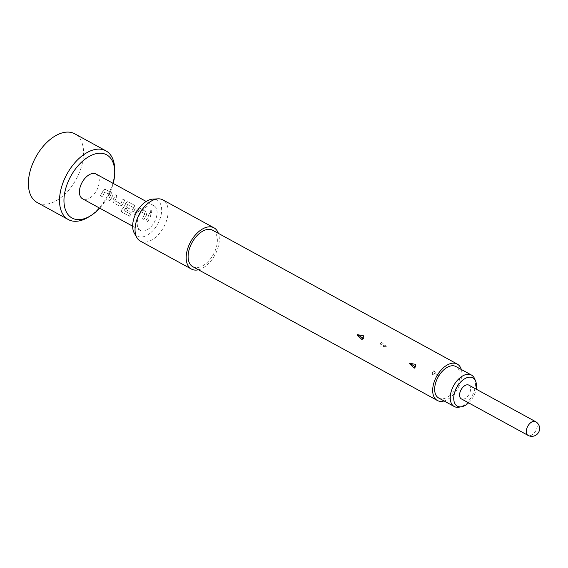 <?xml version="1.0" encoding="UTF-8"?>
<svg xmlns="http://www.w3.org/2000/svg" width="568" height="568" viewBox="0 0 568 568"><rect width="100%" height="100%" fill="white"/><g stroke="black" fill="none" stroke-linecap="round" stroke-linejoin="round"><path stroke-width="0.43" stroke-dasharray="2.84 2.13" d="M150.435 212.73L150.094 209.968L150.811 210.039C152.146 211.679 152.025 212.574 150.435 212.73L151.159 212.815L150.541 212.709L150.208 209.911L150.918 209.99C152.259 211.637 152.132 212.546 150.541 212.709L150.435 212.73M37.197 202.535A39.164 23.025 118.7 0 0 74.763 181.724A39.164 23.025 118.7 0 0 74.791 133.821M88.899 216.834A39.164 23.025 118.7 0 0 105.889 198.75A39.164 23.025 118.7 0 0 114.715 169.647M99.684 208.151A36.032 21.186 118.7 0 0 106.614 198.885A36.032 21.186 118.7 0 0 113.217 183.414M139.33 215.144A14.101 8.293 -61.3 0 1 153.921 205.687A14.101 8.293 -61.3 0 1 154.979 220.959A14.101 8.293 -61.3 0 1 140.381 230.423A14.101 8.293 -61.3 0 1 139.33 215.144M151.116 214.406A14.101 8.293 -61.3 0 1 149.711 218.076A14.101 8.293 -61.3 0 1 147.659 221.548L145.905 220.59A14.101 8.293 -61.3 0 0 147.957 217.118A14.101 8.293 -61.3 0 0 149.363 213.447L151.01 214.413A13.944 8.2 -61.3 0 1 147.595 221.477L147.659 221.548M146.658 214.484A14.101 8.293 -61.3 0 1 145.976 216.039A14.101 8.293 -61.3 0 1 143.924 219.504L142.17 218.545A14.101 8.293 -61.3 0 0 144.222 215.08A14.101 8.293 -61.3 0 0 144.783 213.824L138.89 210.6A14.101 8.293 -61.3 0 1 138.329 211.85A14.101 8.293 -61.3 0 1 136.277 215.322L134.524 214.363A14.101 8.293 -61.3 0 0 136.576 210.891A14.101 8.293 -61.3 0 0 137.257 209.344L138.855 207.931L139.614 208.115L145.742 211.466L146.565 214.47A13.944 8.2 -61.3 0 1 143.853 219.433L143.924 219.504M135.276 208.257A14.101 8.293 -61.3 0 1 134.595 209.812A14.101 8.293 -61.3 0 1 133.778 211.346L130.903 212.382L125.89 209.635A14.101 8.293 -61.3 0 0 127.204 207.569L132.379 210.21A14.101 8.293 -61.3 0 0 133.033 208.953A14.101 8.293 -61.3 0 0 133.594 207.703L127.701 204.48A14.101 8.293 -61.3 0 1 127.14 205.73A14.101 8.293 -61.3 0 1 124.051 210.529L130.995 214.505A14.101 8.293 -61.3 0 1 129.397 216.195L122.042 212.169L121.403 211.459L121.907 209.713A14.101 8.293 -61.3 0 0 125.194 204.665A14.101 8.293 -61.3 0 0 125.883 203.117L127.473 201.704L128.233 201.888L134.36 205.24L135.184 208.243A13.944 8.2 -61.3 0 1 133.7 211.296L133.778 211.346M124.619 199.908A14.101 8.293 -61.3 0 1 123.213 203.585A14.101 8.293 -61.3 0 1 122.397 205.119L119.528 206.156L113.011 202.499L113.394 202.797L113.004 199.979A14.101 8.293 -61.3 0 0 113.813 198.438A14.101 8.293 -61.3 0 0 115.219 194.767L116.972 195.726A14.101 8.293 -61.3 0 1 115.567 199.396A14.101 8.293 -61.3 0 1 114.913 200.653L120.806 203.876A14.101 8.293 -61.3 0 0 121.46 202.627A14.101 8.293 -61.3 0 0 122.865 198.949L124.513 199.915A13.944 8.2 -61.3 0 1 122.319 205.069L122.397 205.119M112.514 195.804A14.101 8.293 -61.3 0 1 111.832 197.359A14.101 8.293 -61.3 0 1 109.78 200.823L108.026 199.865A14.101 8.293 -61.3 0 0 110.078 196.4A14.101 8.293 -61.3 0 0 110.639 195.144L104.746 191.92A14.101 8.293 -61.3 0 1 104.185 193.17A14.101 8.293 -61.3 0 1 102.133 196.634L100.38 195.683A14.101 8.293 -61.3 0 0 102.439 192.211A14.101 8.293 -61.3 0 0 103.12 190.663L104.711 189.25L105.471 189.435L111.605 192.786L112.421 195.782A13.944 8.2 -61.3 0 1 109.716 200.752L109.78 200.823M96.113 174.056A14.101 8.293 -61.3 0 1 97.171 189.336A14.101 8.293 -61.3 0 1 82.58 198.793M133.594 207.703L127.608 204.459A13.944 8.2 -61.3 0 1 124.001 210.444L130.995 214.505M474.564 378.629A17.935 10.543 -61.3 0 1 472.115 395.853A17.935 10.543 -61.3 0 1 458.93 407.199M438.688 398.012A17.935 10.543 118.7 0 0 439.511 398.388A17.935 10.543 118.7 0 0 456.913 386.659A17.935 10.543 118.7 0 0 455.912 366.537M468.6 402.861A16.131 9.486 118.7 0 0 476.119 389.115M468.849 385.132A7.831 4.608 -61.3 0 1 469.431 393.624A7.831 4.608 -61.3 0 1 461.33 398.878M438.382 375.377L432.184 374.589L432.567 372.196L433.696 370.79L438.539 374.986L438.382 375.377M433.696 373.041L435.251 373.787L432.376 372.572L432.184 374.589M386.133 346.785L379.942 346.004L380.319 343.604L381.447 342.206L386.29 346.402L386.133 346.785M381.447 344.456L380.155 343.995M192.772 266.676A20.76 12.205 118.7 0 0 214.25 252.746A20.76 12.205 118.7 0 0 212.695 230.253M444.077 400.958A20.76 12.205 118.7 0 0 458.816 386.56A20.76 12.205 118.7 0 0 461.301 369.484M140.317 241.102A23.501 13.817 118.7 0 0 164.635 225.333A23.501 13.817 118.7 0 0 162.874 199.872M198.452 269.786A23.501 13.817 118.7 0 0 215.776 253.314A23.501 13.817 118.7 0 0 218.382 233.363M134.261 233.065A20.576 12.098 118.7 0 0 158.571 222.294A20.576 12.098 118.7 0 0 152.849 199.098M149.363 213.447L149.256 213.454A13.944 8.2 -61.3 0 1 145.841 220.519L145.905 220.59M149.256 213.454L151.01 214.413M147.595 221.477L145.841 220.519M144.783 213.824L144.691 213.809A13.944 8.2 -61.3 0 1 142.106 218.474L142.17 218.545M144.634 213.596L139.068 210.515M138.798 210.579A13.944 8.2 -61.3 0 1 136.213 215.251L136.277 215.322M136.213 215.251L134.524 214.363M134.46 214.292A13.944 8.2 -61.3 0 0 137.165 209.322L137.257 209.344M137.165 209.322L138.748 207.938L139.515 208.122L145.742 211.466M145.642 211.474L146.565 214.47M143.853 219.433L142.106 218.474M130.945 214.42A13.944 8.2 -61.3 0 1 129.362 216.089L129.397 216.195M129.362 216.089L122.042 212.169M122.013 212.063L121.367 211.346L121.907 209.713M121.857 209.62A13.944 8.2 -61.3 0 0 125.784 203.095L125.883 203.117M125.784 203.095L127.367 201.711L128.134 201.896L134.36 205.24M134.261 205.247L135.184 208.243M133.7 211.296L130.839 212.311L125.89 209.635M125.819 209.564A13.944 8.2 -61.3 0 0 127.126 207.519L127.204 207.569M127.126 207.519L132.181 210.288M133.501 207.682A13.944 8.2 -61.3 0 1 132.301 210.16M122.319 205.069L119.465 206.085L113.33 202.733L113.004 199.979M112.925 199.929A13.944 8.2 -61.3 0 0 115.119 194.774L115.219 194.767M115.119 194.774L116.972 195.726M116.866 195.733A13.944 8.2 -61.3 0 1 114.835 200.603L114.913 200.653M114.871 200.809L120.615 203.955M120.728 203.834A13.944 8.2 -61.3 0 0 122.766 198.956L122.865 198.949M122.766 198.956L124.513 199.915M110.639 195.144L110.547 195.129A13.944 8.2 -61.3 0 1 107.963 199.794L108.026 199.865M110.49 194.916L104.924 191.835M104.654 191.899A13.944 8.2 -61.3 0 1 102.07 196.564L102.133 196.634M102.07 196.564L100.38 195.683M100.316 195.612A13.944 8.2 -61.3 0 0 103.021 190.642L103.12 190.663M103.021 190.642L104.604 189.258L105.371 189.442L111.605 192.786M111.498 192.793L112.421 195.782M109.716 200.752L107.963 199.794M535.546 421.626A7.831 4.608 -61.3 0 1 536.135 430.118A7.831 4.608 -61.3 0 1 528.389 435.535M435.251 373.787L438.539 374.986M383.002 345.195L386.29 346.402M153.921 205.687L146.189 201.455M140.381 230.423L132.656 226.192M415.726 364.379L415.627 366.964M414.25 368.199L415.194 367.141L415.733 364.443M363.477 335.794L363.378 338.379M362.001 339.614L362.945 338.556L363.477 335.823M381.447 342.199L380.127 343.988L379.935 346.004M433.696 370.783L432.376 372.572"/><path stroke-width="0.85" d="M113.217 183.414A36.032 21.186 118.7 0 0 114.729 172.111L114.715 169.647A39.164 23.025 118.7 0 0 105.918 150.847L74.791 133.821A39.164 23.025 118.7 0 0 37.225 154.631A39.164 23.025 118.7 0 0 37.197 202.535L68.323 219.567A39.164 23.025 118.7 0 0 88.899 216.834L90.979 215.52A36.032 21.186 118.7 0 0 99.684 208.151M105.918 150.847A39.164 23.025 118.7 0 0 68.352 171.664A39.164 23.025 118.7 0 0 68.323 219.567M114.729 172.111A36.032 21.186 118.7 0 0 99.407 153.232A36.032 21.186 118.7 0 0 72.079 173.964A36.032 21.186 118.7 0 0 66.023 211.246A36.032 21.186 118.7 0 0 90.979 215.52M132.656 226.192L82.58 198.793A14.101 8.293 -61.3 0 1 81.522 183.514A14.101 8.293 -61.3 0 1 96.113 174.056L146.189 201.455M461.55 406.759L458.93 407.199A17.935 10.543 -61.3 0 1 455.075 406.901A17.935 10.543 -61.3 0 1 454.251 406.525A17.935 10.543 -61.3 0 1 453.25 386.403A17.935 10.543 -61.3 0 1 470.652 374.681A17.935 10.543 -61.3 0 1 471.475 375.058A17.935 10.543 -61.3 0 1 474.564 378.629L475.608 381.071A16.131 9.486 118.7 0 0 472.093 377.521A16.131 9.486 118.7 0 0 456.139 388.682A16.131 9.486 118.7 0 0 458.085 406.496A16.131 9.486 118.7 0 0 461.55 406.759A16.131 9.486 118.7 0 0 468.6 402.861M471.475 375.058L455.912 366.537A17.935 10.543 118.7 0 0 455.089 366.161A17.935 10.543 118.7 0 0 437.687 377.89A17.935 10.543 118.7 0 0 438.688 398.012L454.251 406.525M476.119 389.115A16.131 9.486 118.7 0 0 475.608 381.071M461.33 398.878A7.831 4.608 -61.3 0 1 460.74 390.394A7.831 4.608 -61.3 0 1 468.849 385.132L535.546 421.626A7.831 4.608 -61.3 0 0 527.438 426.887A7.831 4.608 -61.3 0 0 528.027 435.372L461.33 398.878M415.343 366.814L415.719 364.386L409.741 363.264L409.528 363.634L414.242 368.192L415.343 366.814M412.702 365.139L414.171 366.048L412.702 365.139A3.443 0.49 31.6 0 0 409.741 363.264M363.094 338.223L363.47 335.794L357.492 334.673L357.279 335.042L361.993 339.607L363.094 338.223M360.453 336.547L361.922 337.463L360.453 336.547A3.443 0.49 31.6 0 0 357.492 334.673M461.301 369.484A20.76 12.205 118.7 0 0 457.261 364.067L212.695 230.253A20.76 12.205 118.7 0 0 191.217 244.183A20.76 12.205 118.7 0 0 192.772 266.676L437.339 400.483A20.76 12.205 118.7 0 0 444.077 400.958M457.261 364.067A20.76 12.205 118.7 0 0 435.784 377.997A20.76 12.205 118.7 0 0 437.339 400.483M218.382 233.363A23.501 13.817 118.7 0 0 214.015 227.846L162.874 199.872A23.501 13.817 118.7 0 0 158.103 198.843A23.501 13.817 118.7 0 0 138.556 215.641A23.501 13.817 118.7 0 0 136.881 237.63A23.501 13.817 118.7 0 0 140.317 241.102L191.459 269.076A23.501 13.817 118.7 0 0 198.452 269.786M214.015 227.846A23.501 13.817 118.7 0 0 189.698 243.615A23.501 13.817 118.7 0 0 191.459 269.076M158.103 198.843L152.849 199.098A20.576 12.098 118.7 0 0 135.731 213.809A20.576 12.098 118.7 0 0 134.261 233.065L136.881 237.63M528.389 435.535A7.831 4.608 -61.3 0 1 528.027 435.372A7.831 7.831 0 0 0 538.911 431.751A7.831 7.831 0 0 0 535.546 421.626M414.171 366.048A3.443 0.49 -148.4 0 1 415.208 367.077M361.922 337.463A3.443 0.49 -148.4 0 1 362.959 338.485M415.627 366.964L415.194 367.141M363.378 338.379L362.945 338.556"/></g></svg>
